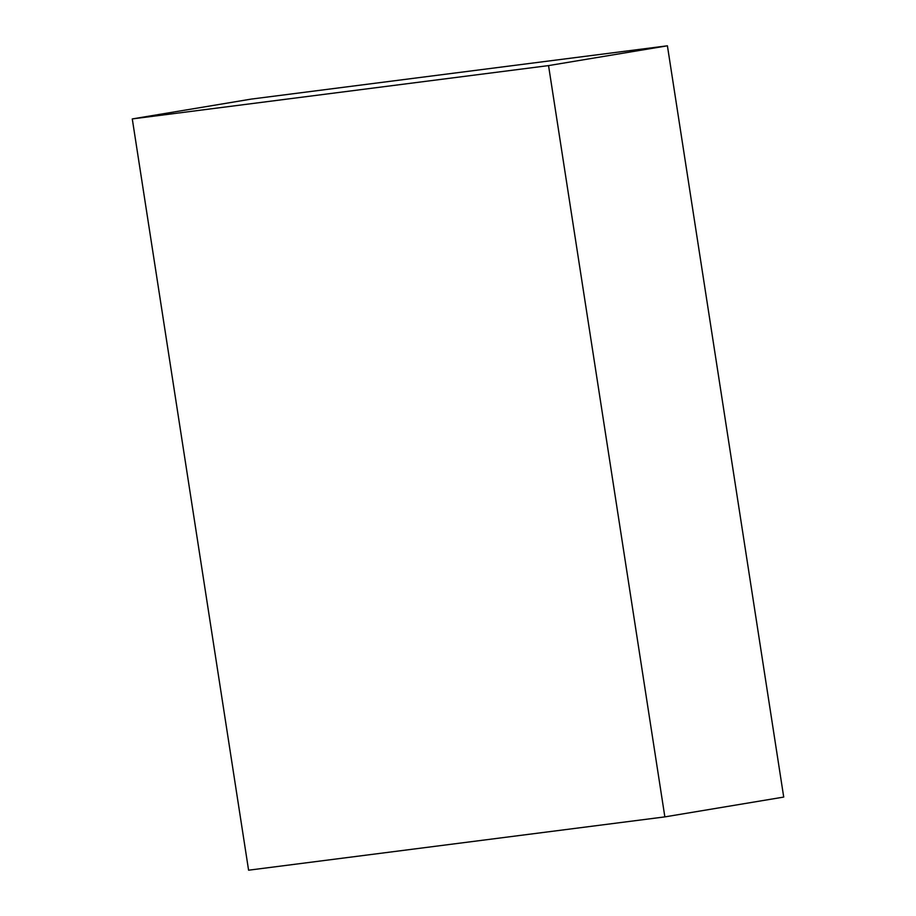 <?xml version="1.0" encoding="UTF-8"?>
<svg xmlns="http://www.w3.org/2000/svg" width="916" height="916" viewBox="0 0 916 916"><rect width="100%" height="100%" fill="white"/><g stroke="black" fill="none" stroke-linecap="round" stroke-linejoin="round"><path stroke-width="1.37" d="M251.144 99.111L132.282 118.92L248.591 870.2L664.856 816.889L783.718 797.08L664.856 816.889L548.547 65.597L667.409 45.8L783.718 797.08L667.409 45.8L548.547 65.597L132.282 118.92L251.144 99.111L667.409 45.8L251.144 99.111M132.282 118.92L248.591 870.2L664.856 816.889L548.547 65.597L132.282 118.92"/></g></svg>
